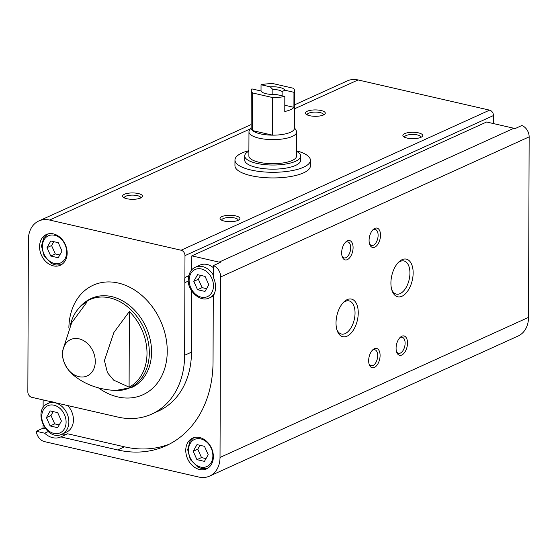 <?xml version="1.0" encoding="UTF-8"?>
<svg xmlns="http://www.w3.org/2000/svg" width="557" height="557" viewBox="0 0 557 557"><rect width="100%" height="100%" fill="white"/><g stroke="black" fill="none" stroke-linecap="round" stroke-linejoin="round"><path stroke-width="0.84" d="M296.547 150.829A37.723 12.136 -179.8 0 1 310.409 160.291L310.395 165.93A37.723 12.136 -179.8 0 1 272.624 177.934A37.723 12.136 -179.8 0 1 234.943 165.666L234.963 160.026A37.723 12.136 -179.8 0 1 248.895 150.662M184.882 282.65A18.861 14.614 65.6 0 1 184.903 277.483L184.98 255.628A4.762 3.69 -114.4 0 0 181.095 250.225L49.573 220.036A25.81 20.003 -114.4 0 0 38.816 220.969A25.81 20.003 -114.4 0 0 28.379 239.628L27.85 391.898A4.762 3.69 -114.4 0 0 31.728 397.301L50.61 401.639A18.861 14.614 -114.4 0 1 55.073 402.662L117.792 417.054A81.406 63.08 -114.4 0 0 151.713 414.102A81.406 63.08 -114.4 0 0 184.632 355.262L184.882 282.65L188.322 281.09M169.467 444.089A116.148 90.011 -114.4 0 1 124.531 446.839L67.641 433.785L60.783 436.897L117.673 449.952A116.148 90.011 -114.4 0 0 166.077 445.739A116.148 90.011 -114.4 0 0 213.046 361.785L213.275 295.92A18.861 14.614 65.6 0 0 213.338 277.261L213.38 265.585L220.238 262.472A10.325 8 -114.4 0 0 219.103 262.124L191.824 255.865L191.775 269.88M48.208 431.591L44.664 433.2A18.861 14.614 -114.4 0 0 60.574 436.994A18.861 14.614 -114.4 0 0 60.783 436.897M44.664 433.2L36.275 431.271L43.126 428.159L45.361 428.667M493.446 123.577L493.474 115.543A4.762 3.69 -114.4 0 0 489.596 110.14L358.074 79.95A25.81 20.003 -114.4 0 0 347.317 80.89L294.521 104.862M184.903 277.483L188.753 275.729M191.824 255.865L486.609 122.004L513.888 128.263A10.325 8 -114.4 0 1 515.023 128.618L521.874 125.506A10.325 8 -114.4 0 1 529.15 136.869L528.523 317.372A25.81 20.003 -114.4 0 1 518.087 336.031L209.585 476.11A25.81 20.003 -114.4 0 0 220.022 457.457L220.656 276.947A10.325 8 -114.4 0 0 213.38 265.585M191.699 290.984L191.483 352.149L184.632 355.262M36.275 431.271A10.325 8 -114.4 0 0 44.609 441.652L198.828 477.05A25.81 20.003 -114.4 0 0 209.585 476.11M43.063 425.033L43.056 426.822A10.325 8 -114.4 0 0 43.126 428.159M43.147 399.926L43.119 407.821M185.76 450.341A16.877 13.076 65.6 0 1 192.583 438.143A16.877 13.076 65.6 0 1 211.472 448.107A16.877 13.076 65.6 0 1 206.543 468.876A16.877 13.076 65.6 0 1 192.673 465.819A16.877 13.076 65.6 0 1 185.76 450.341M70.384 325.1A47.554 36.853 -114.4 0 1 76.824 310.695A47.554 36.853 -114.4 0 1 87.143 301.831L71.623 322.886L62.224 351.954C62.112 358.123 64.25 364.208 68.636 370.217L72.675 374.492C84.246 384.309 98.603 389.635 115.738 390.471L131.8 387.442A48.898 37.89 65.6 0 0 146.087 327.251A48.898 37.89 65.6 0 0 91.369 298.399C86.321 300.717 82.032 304.087 78.516 308.501A48.424 37.521 65.6 0 1 143.887 328.254A48.424 37.521 65.6 0 1 115.738 390.471M129.092 387.157A47.554 36.853 -114.4 0 0 129.356 311.523L129.092 387.157L113.663 380.139L107.438 372.675L104.424 360.546L113.886 332.501L129.356 311.523M402.098 259.673A19.314 10.506 102.9 0 0 398.68 262.103A19.314 10.506 102.9 0 0 392.1 290.768A19.314 10.506 102.9 0 0 405.412 293.79A19.314 10.506 102.9 0 0 413.022 270.11A19.314 10.506 102.9 0 0 402.098 259.673M358.248 312.853A19.314 10.506 102.9 0 0 343.787 302.047A19.314 10.506 102.9 0 0 337.208 330.712A19.314 10.506 102.9 0 0 349.671 334.506A19.314 10.506 102.9 0 0 358.248 312.853M380.508 235.179A9.929 5.403 102.9 0 0 373.072 229.623A9.929 5.403 102.9 0 0 369.688 244.356A9.929 5.403 102.9 0 0 376.1 246.305A9.929 5.403 102.9 0 0 380.508 235.179M380.09 355.491A9.929 5.403 102.9 0 0 372.654 349.935A9.929 5.403 102.9 0 0 369.27 364.668A9.929 5.403 102.9 0 0 375.676 366.617A9.929 5.403 102.9 0 0 380.09 355.491M407.508 343.042A9.929 5.403 102.9 0 0 400.072 337.486A9.929 5.403 102.9 0 0 396.695 352.219A9.929 5.403 102.9 0 0 403.101 354.168A9.929 5.403 102.9 0 0 407.508 343.042M353.082 247.635A9.929 5.403 102.9 0 0 345.653 242.079A9.929 5.403 102.9 0 0 342.27 256.812A9.929 5.403 102.9 0 0 348.675 258.761A9.929 5.403 102.9 0 0 353.082 247.635M418.502 132.872A9.929 3.196 -179.8 0 1 422.122 136.59A9.929 3.196 -179.8 0 1 412.779 138.665A9.929 3.196 -179.8 0 1 403.449 136.521A9.929 3.196 -179.8 0 1 406.763 132.914A9.929 3.196 -179.8 0 1 418.502 132.872M138.261 193.53A9.929 3.196 -179.8 0 1 141.882 197.241A9.929 3.196 -179.8 0 1 132.538 199.315A9.929 3.196 -179.8 0 1 123.208 197.171A9.929 3.196 -179.8 0 1 126.53 193.564A9.929 3.196 -179.8 0 1 138.261 193.53M235.688 215.886A9.929 3.196 -179.8 0 1 239.308 219.597A9.929 3.196 -179.8 0 1 229.964 221.679A9.929 3.196 -179.8 0 1 220.635 219.535A9.929 3.196 -179.8 0 1 223.956 215.921A9.929 3.196 -179.8 0 1 235.688 215.886M321.076 110.516A9.929 3.196 -179.8 0 1 324.696 114.227A9.929 3.196 -179.8 0 1 315.353 116.302A9.929 3.196 -179.8 0 1 306.023 114.164A9.929 3.196 -179.8 0 1 309.344 110.551A9.929 3.196 -179.8 0 1 321.076 110.516M39.568 246.709A16.877 13.076 65.6 0 1 46.391 234.511A16.877 13.076 65.6 0 1 65.28 244.474A16.877 13.076 65.6 0 1 60.351 265.243A16.877 13.076 65.6 0 1 46.482 262.187A16.877 13.076 65.6 0 1 39.568 246.709M307.172 114.888A8.209 2.639 -179.8 0 1 307.151 114.707A8.209 2.639 -179.8 0 1 311.579 112.382A8.209 2.639 -179.8 0 1 320.08 112.591A8.209 2.639 -179.8 0 1 323.568 114.763A8.209 2.639 -179.8 0 1 323.547 114.944M221.777 220.259A8.209 2.639 -179.8 0 1 221.763 220.085A8.209 2.639 -179.8 0 1 226.191 217.752A8.209 2.639 -179.8 0 1 234.692 217.968A8.209 2.639 -179.8 0 1 238.173 220.14A8.209 2.639 -179.8 0 1 238.159 220.314M124.357 197.895A8.209 2.639 -179.8 0 1 124.336 197.721A8.209 2.639 -179.8 0 1 128.771 195.396A8.209 2.639 -179.8 0 1 137.266 195.604A8.209 2.639 -179.8 0 1 140.754 197.777A8.209 2.639 -179.8 0 1 140.733 197.958M404.591 137.245A8.209 2.639 -179.8 0 1 404.577 137.071A8.209 2.639 -179.8 0 1 409.005 134.738A8.209 2.639 -179.8 0 1 417.506 134.954A8.209 2.639 -179.8 0 1 420.988 137.126A8.209 2.639 -179.8 0 1 420.967 137.3M342.026 256.004A8.209 4.463 102.9 0 0 344.129 257.905A8.209 4.463 102.9 0 0 350.687 247.761A8.209 4.463 102.9 0 0 347.805 241.905A8.209 4.463 102.9 0 0 345.082 242.692M396.445 351.411A8.209 4.463 102.9 0 0 398.554 353.312A8.209 4.463 102.9 0 0 405.113 343.168A8.209 4.463 102.9 0 0 402.224 337.312A8.209 4.463 102.9 0 0 399.501 338.099M369.026 363.867A8.209 4.463 102.9 0 0 371.129 365.761A8.209 4.463 102.9 0 0 377.688 355.617A8.209 4.463 102.9 0 0 374.805 349.761A8.209 4.463 102.9 0 0 372.083 350.555M369.444 243.555A8.209 4.463 102.9 0 0 371.554 245.449A8.209 4.463 102.9 0 0 378.112 235.305A8.209 4.463 102.9 0 0 375.223 229.456A8.209 4.463 102.9 0 0 372.501 230.243M336.874 329.667A17.009 9.253 102.9 0 0 341.441 334.047A17.009 9.253 102.9 0 0 355.039 313.027A17.009 9.253 102.9 0 0 349.051 300.891A17.009 9.253 102.9 0 0 343.028 302.841M391.766 289.724A17.009 9.253 102.9 0 0 396.34 294.103A17.009 9.253 102.9 0 0 409.165 279.6A17.009 9.253 102.9 0 0 403.95 260.948A17.009 9.253 102.9 0 0 400.204 261.421A17.009 9.253 102.9 0 0 397.921 262.897M60.428 434.732A18.861 14.614 -114.4 0 0 67.223 433.973M151.713 414.102L158.571 410.989A81.406 63.08 -114.4 0 0 191.483 352.149M213.345 275.186A16.877 13.076 65.6 0 0 195.465 267.165L200.033 265.09A16.877 13.076 65.6 0 1 213.373 267.694M62.043 434.147A16.877 13.076 -114.4 0 0 68.866 421.948A16.877 13.076 -114.4 0 0 61.952 406.471A16.877 13.076 -114.4 0 0 48.083 403.414C31.784 409.848 46.468 442.195 62.043 434.147L66.61 432.072A16.877 13.076 -114.4 0 0 73.433 419.874A16.877 13.076 -114.4 0 0 67.717 405.566M208.798 284.773L205.073 276.39L197.575 274.671L193.801 281.334L197.519 289.71L205.018 291.429L208.798 284.773M200.576 275.36L198.369 279.252L202.094 287.635L206.591 288.665M202.094 287.635L197.519 289.71M198.369 279.252L193.801 281.334M204.482 446.331L196.983 444.611L193.202 451.267L196.927 459.65L204.426 461.37L208.207 454.714L204.482 446.331M199.984 445.301L197.777 449.193L201.502 457.576L205.993 458.606M201.502 457.576L196.927 459.65M197.777 449.193L193.202 451.267M57.643 427.679L50.144 425.959L46.419 417.583L50.2 410.92L57.698 412.64L61.423 421.022L57.643 427.679M53.2 411.609L50.993 415.501L46.419 417.583M50.993 415.501L54.711 423.884L50.144 425.959M54.711 423.884L59.209 424.914M58.29 242.699L50.791 240.979L47.011 247.642L50.736 256.018L58.234 257.738L62.015 251.082L58.29 242.699M53.792 241.668L51.585 245.567L55.31 253.943L59.808 254.974M55.31 253.943L50.736 256.018M51.585 245.567L47.011 247.642M310.409 160.291A37.723 12.136 -179.8 0 1 303.537 167.239A37.723 12.136 -179.8 0 1 261.282 171.688A37.723 12.136 -179.8 0 1 234.963 160.026M293.964 92.302L284.766 90.192A11.913 3.829 -179.8 0 0 270.242 86.857L261.038 84.748A21.639 6.963 -179.8 0 1 273.229 83.641L293.198 88.222A21.639 6.963 -179.8 0 1 294.569 90.68A21.639 6.963 -179.8 0 1 293.964 92.302L293.915 107.341L284.794 105.252M251.896 88.897L261.101 91.007A11.913 3.829 -179.8 0 0 261.72 91.863A11.913 3.829 -179.8 0 0 275.624 94.342L284.822 96.452A21.639 6.963 -179.8 0 1 272.631 97.559L252.662 92.977A21.639 6.963 -179.8 0 1 251.291 90.526A21.639 6.963 -179.8 0 1 251.896 88.897M261.038 84.748L261.017 90.993M252.662 92.977L252.53 130.575A21.639 6.963 -179.8 0 1 251.158 128.124L251.291 90.526M284.822 96.452L284.773 111.491A21.639 6.963 0.2 0 0 293.915 107.341M272.631 97.559L272.498 135.156A21.639 6.963 -179.8 0 1 252.53 130.575L272.498 135.156A21.639 6.963 -179.8 0 0 290.496 132.26A21.639 6.963 -179.8 0 0 294.444 128.27L294.569 90.68M270.242 86.857L272.853 89.496A9.761 3.14 -179.8 0 1 282.134 91.627L284.766 90.192M262.333 92.316L261.101 91.007M272.853 89.496L272.833 94.432M282.134 91.627L282.12 95.832M294.444 127.616L296.199 130.61A23.826 7.666 -179.8 0 1 296.609 132.044A23.826 7.666 -179.8 0 1 292.272 136.43A23.826 7.666 -179.8 0 1 265.585 139.243A23.826 7.666 -179.8 0 1 248.965 131.877A23.826 7.666 -179.8 0 1 249.39 130.442L251.158 127.469M296.609 132.044L296.526 156.106A23.826 7.666 -179.8 0 1 292.188 160.493A23.826 7.666 -179.8 0 1 265.501 163.305A23.826 7.666 -179.8 0 1 248.875 155.939L248.965 131.877M296.547 151.372A27.996 9.009 -179.8 0 1 300.696 156.12A27.996 9.009 -179.8 0 1 295.6 161.272A27.996 9.009 -179.8 0 1 264.241 164.58A27.996 9.009 -179.8 0 1 244.711 155.925A27.996 9.009 -179.8 0 1 248.895 151.205M300.696 156.12L300.683 160.256A27.996 9.009 -179.8 0 1 295.586 165.408A27.996 9.009 -179.8 0 1 264.227 168.715A27.996 9.009 -179.8 0 1 244.697 160.061L244.711 155.925M124.531 446.839L117.673 449.952M184.98 255.628L493.474 115.543M219.103 262.124L513.888 128.263M220.656 276.947L529.15 136.869M62.607 353.994A19.975 15.485 65.6 0 1 79.01 338.83A19.975 15.485 65.6 0 1 95.282 361.493A19.975 15.485 65.6 0 1 78.878 376.657A19.975 15.485 65.6 0 1 62.607 353.994M220.022 457.457L528.523 317.372M181.095 250.225L489.596 110.14M49.573 220.036L250.316 128.883M294.507 108.817L358.074 79.95M68.873 327.976A60.149 46.614 65.6 0 1 125.304 285.24A60.149 46.614 65.6 0 1 165.345 366.318A60.149 46.614 65.6 0 1 98.429 387.832M189.122 280.255A14.893 11.537 65.6 0 1 207.427 272.241A14.893 11.537 65.6 0 1 207.343 296.658A14.893 11.537 65.6 0 1 189.122 280.255M214.842 292.341A16.877 13.076 65.6 0 1 209.418 297.898L213.275 296.15M188.524 450.195A14.893 11.537 65.6 0 1 206.835 442.181A14.893 11.537 65.6 0 1 206.751 466.599A14.893 11.537 65.6 0 1 188.524 450.195M66.095 422.095A14.893 11.537 -114.4 0 0 47.874 405.691A14.893 11.537 -114.4 0 0 47.791 430.115A14.893 11.537 -114.4 0 0 66.095 422.095M42.339 246.563A14.893 11.537 65.6 0 1 60.643 238.549A14.893 11.537 65.6 0 1 60.56 262.967A14.893 11.537 65.6 0 1 42.339 246.563M76.824 310.695L78.516 308.501M38.816 220.969L251.172 124.545M195.465 267.165C191.183 268.961 188.788 273.146 188.28 279.732C187.277 290.009 199.838 302.897 209.418 297.898M193.739 437.705L189.937 441.464L187.681 449.673L190.271 459.546L198.097 467.323L202.205 468.674L207.629 468.298M51.745 401.757L48.083 403.414M47.547 234.072L43.745 237.832L41.49 246.041L44.087 255.914L51.905 263.691L56.013 265.041L61.437 264.666"/></g></svg>
